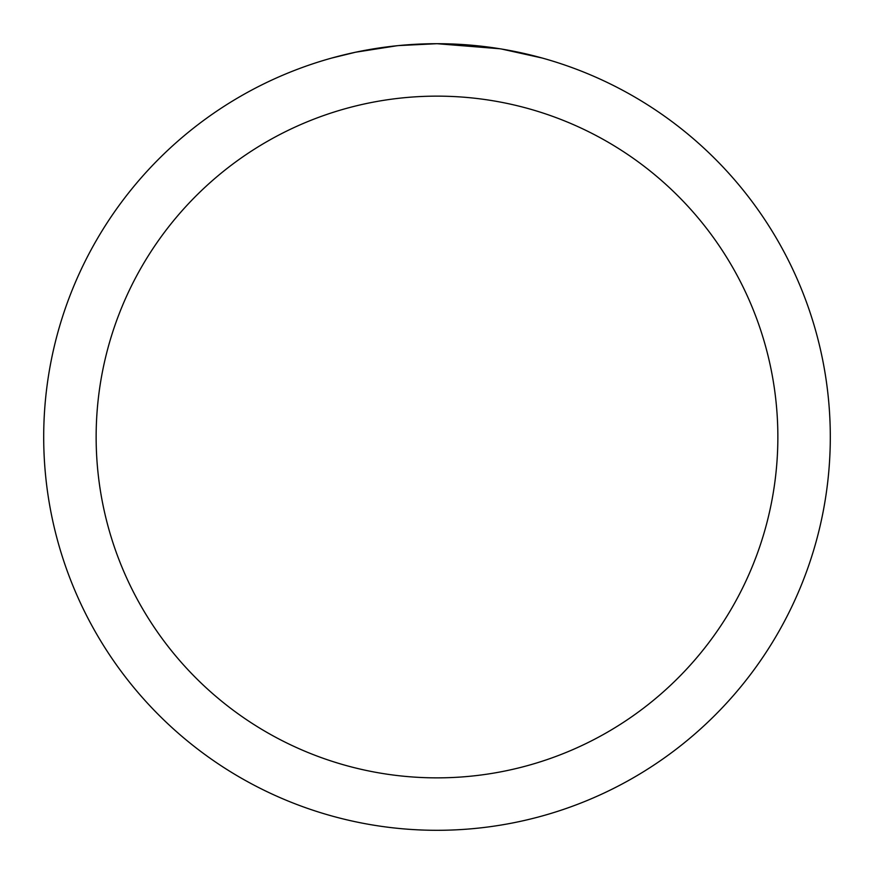 <?xml version="1.0" encoding="UTF-8"?>
<svg xmlns="http://www.w3.org/2000/svg" width="874" height="874" viewBox="0 0 874 874"><rect width="100%" height="100%" fill="white"/><g stroke="black" fill="none" stroke-linecap="round" stroke-linejoin="round"><path stroke-width="1.31" d="M499.884 48.758L437 43.7A393.3 393.3 0 0 1 830.3 437A393.3 393.3 0 0 1 437 830.3A393.3 393.3 0 0 1 43.7 437A393.3 393.3 0 0 1 437 43.7L398.741 45.568M501.556 49.031L542.153 58.023M437 96.14A340.86 340.86 0 0 1 777.86 437A340.86 340.86 0 0 1 437 777.86A340.86 340.86 0 0 1 96.14 437A340.86 340.86 0 0 1 437 96.14M397.08 45.732L355.576 52.221L331.847 58.023M411.053 44.552L416.669 44.224M384.101 47.272L390.602 46.453"/></g></svg>
